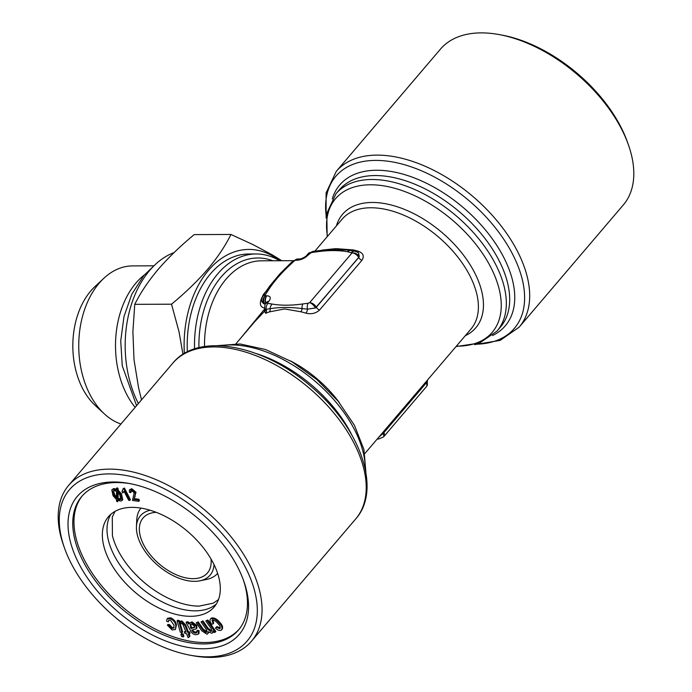 <?xml version="1.0" encoding="UTF-8"?>
<svg xmlns="http://www.w3.org/2000/svg" width="692" height="692" viewBox="0 0 692 692"><rect width="100%" height="100%" fill="white"/><g stroke="black" fill="none" stroke-linecap="round" stroke-linejoin="round"><path stroke-width="1.04" d="M321.97 250.184A4.005 3.079 71.7 0 0 322.065 250.08L335.975 248.627L353.465 249.959A84.658 48.942 40.4 0 1 358.62 251.352C363.352 253.324 364.45 256.317 361.907 260.33L319.522 310.059C315.786 313.433 311.253 314.462 305.942 313.156A84.658 48.942 -139.6 0 0 300.786 311.763L284.568 308.943L269.387 311.893A4.005 3.079 71.7 0 0 270.131 308.727L264.56 309.454L264.958 304.532A5.718 4.126 -150.5 0 1 264.975 304.506A5.718 4.126 -150.5 0 1 267.545 302.837L268.038 303.381A5.718 4.316 97.7 0 0 266.178 309.324A4.005 3.157 65.5 0 1 265.737 313.312L264.655 311.504M264.742 311.045L254.872 321.546L235.963 343.734M182.775 624.089L181.122 623.527L180.231 621.753L181.399 621.771L185.084 625.698L187.644 632.384L188.25 631.675L189.461 631.865L190.049 633.396L189.444 634.106L188.224 633.915L189.331 636.796L188.129 637.721L186.572 633.656L184.894 633.388L184.314 631.857L185.984 632.125L182.775 624.089M184.349 353.5A96.101 65.048 -90.2 0 1 213.179 265.296A96.101 65.048 -90.2 0 1 279.482 260.642M182.973 354.347L179.003 331.676L171.53 304.195C185.473 292.655 197.514 281.021 207.635 269.3C217.392 257.727 225.168 246.11 230.955 234.467L253.099 244.657L272.657 255.08L281.826 260.737M194.538 348.915A91.526 61.951 -90.2 0 1 217.816 273.755A91.526 61.951 -90.2 0 1 256.083 253.973A91.526 61.951 -90.2 0 1 279.654 260.746M256.083 253.973L248.8 253.999A91.526 61.951 89.8 0 0 210.532 273.781A91.526 61.951 89.8 0 0 187.368 351.856M212.219 620.274L213.041 623.899L211.735 624.253C209.762 621.779 209.468 619.937 210.861 618.734C213.551 618.233 216.267 619.608 219.001 622.878C222.054 626 222.781 628.448 221.18 630.204C219.494 630.844 217.573 630.161 215.437 628.146L216.259 627.289L219.762 628.699C220.687 627.376 220.065 625.654 217.893 623.527C216.06 621.191 214.165 620.11 212.219 620.274L211.925 620.499M222.348 629.054L221.18 630.204M211.467 618.025L210.351 619.132L211.467 618.025C214.157 617.524 216.873 618.899 219.606 622.169C222.66 625.291 223.386 627.731 221.786 629.495M171.53 304.195L134.758 304.342L132.89 331.788L134.023 359.797L138.608 387.935L141.531 399.855M230.955 234.467L194.192 234.605C180.102 246.283 168.07 257.917 158.087 269.499C148.235 281.212 140.459 292.82 134.758 304.342M239.069 629.313A102.961 59.529 40.4 0 1 163.381 632.903A102.961 59.529 40.4 0 1 85.54 562.12A102.961 59.529 40.4 0 1 82.365 495.757M169.021 620.015L168.286 621.9L166.521 621.087L167.092 618.933L170.189 618.518L170.794 617.809C174.246 619.574 176.123 622.004 176.425 625.118L175.396 629.521L172.092 629.971L167.386 625.118L167.992 624.409L169.635 624.694L172.369 627.713L174.003 627.696M167.092 618.933L167.698 618.224L170.794 617.809M181.538 633.604L183.233 634.019L183.864 636.225L183.259 636.934L181.564 636.519L180.932 634.322L181.538 633.604M177.697 620.205L179.392 620.62L182.627 631.926L182.022 632.635L180.335 632.22L177.091 620.914L177.697 620.205M180.231 621.753L180.837 621.044L182.005 621.061L185.69 624.988L188.25 631.675M189.158 634.062L189.937 636.086L189.331 636.796M184.314 631.857L185.655 631.268M192.021 630.602L193.258 632.315L195.412 633.111L196.805 632.765L196.77 631.009L198.457 631.355L198.396 634.097L195.974 634.746C193.267 634.469 191.355 632.929 190.248 630.127L186.061 622.541L186.667 621.831L188.31 621.918L189.34 623.38L191.926 621.848L196.744 625.36L196.865 628.137L196.26 628.855L191.788 630.092L192.021 630.602L192.627 629.884L193.864 631.597L196.969 632.324M196.77 631.009L197.376 630.3L199.062 630.646L199.002 633.388L198.396 634.097M130.667 492.609L129.404 492.297L129.43 489.832L131.783 488.699L136.021 492.28L134.179 498.621L138.858 499.261L139.412 500.61L138.807 501.319L132.492 500.463L134.205 492.791L131.61 490.567L130.606 490.836L130.667 492.609L131.272 491.9L131.004 490.585M122.648 490.836L122 491.579L123.115 488.734L124.439 488.042L130.425 499.65L129.819 500.359L128.703 500.333L124.041 491.294L122.709 492.955L122 491.579L122.38 491.208M124.145 491.493L123.427 492.332M111.784 489.901L113.142 489.235L116.472 490.126L116.455 488.526L117.45 489.106L117.458 490.792L120.901 494.607L122.121 500.42L120.797 501.086L117.519 500.221L117.528 501.821L116.55 501.242L116.541 499.572L113.064 495.749L111.784 489.901L113.748 488.526L117.078 489.417M116.455 488.526L117.06 487.817L118.055 488.396L118.064 490.083L121.507 493.898L122.726 499.711L122.121 500.42M118.133 500.532L117.528 501.821M212.825 619.565L213.646 623.189L213.041 623.899M215.437 628.146L216.864 626.58L220.367 627.99M197.583 622.549L202.652 629.867L206.052 632.445C207.254 631.77 207.133 630.498 205.688 628.621L201.017 621.883L202.393 621.606L207.617 629.149L210.852 631.502C212.072 630.62 211.795 629.106 210.005 626.952L205.835 620.932L207.808 619.954L215.843 631.562L214.018 632.514L212.885 630.888L212.617 632.773L211.735 633.258L208.041 631.675L207.782 633.751L206.943 634.201L201.744 630.793L196.225 622.826L198.189 621.84L203.258 629.158L206.899 631.666M213.447 631.692L212.617 632.773M208.707 632.28L207.782 633.751M196.225 622.826L198.189 621.84M201.017 621.883L202.998 620.897L208.223 628.44L211.7 630.723M190.655 616.304A69.503 40.179 40.4 0 1 120.953 577.915A69.503 40.179 40.4 0 1 108.428 516.742A69.503 40.179 40.4 0 1 187.385 531.24A69.503 40.179 40.4 0 1 214.217 606.91A69.503 40.179 40.4 0 1 190.655 616.304M113.142 489.235L113.748 488.526M116.481 491.277L113.99 490.533L113.047 490.991L114.171 495.567L116.533 498.378L116.481 491.277M117.467 492.021L117.51 499.096L119.958 499.788L120.858 499.339L119.794 494.806L117.467 492.021M297.257 259.076A5.718 2.984 79.9 0 0 296.868 259.093A5.718 2.984 79.9 0 0 295.449 260.244L294.109 261.057A5.718 2.707 45.8 0 0 292.534 261.446L288.4 265.347A5.718 2.517 47.2 0 1 289.879 265.062C280.632 273.703 273.271 282.336 267.804 290.96A5.718 3.979 -148 0 0 265.365 292.413L262.899 296.228C261.567 298.373 261.299 300.319 262.086 302.058L262.078 302.032M267.804 290.96L265.218 294.956A5.718 3.841 -145.9 0 0 262.899 296.228M352.193 250.815A4.005 2.163 103.4 0 0 353.465 249.959M311.365 252.554A5.718 3.348 83.4 0 1 313.113 251.352L327.152 249.691L346.856 249.985L350.835 250.573A5.718 4.429 100.4 0 0 347.384 251.715C338.509 250.167 328.285 250.201 316.694 251.836L311.365 252.554L308.684 254.561C305.354 257.978 301.522 259.872 297.179 260.235L295.449 260.244A5.718 3.875 89.8 0 1 297.845 259.007A5.718 5.718 0 0 0 296.868 259.093A5.718 2.984 79.9 0 0 296.851 259.093L292.534 261.446M302.88 303.935L308.217 303.226A5.718 3.348 83.4 0 0 307.49 309.16L302.119 308.597C290.363 307.04 279.706 307.084 270.131 308.727A5.718 4.429 100.4 0 1 272.19 304.056C281.064 305.613 291.289 305.57 302.88 303.935A5.718 3.175 81.7 0 0 302.119 308.597A4.005 2.163 103.4 0 1 300.786 311.763M358.646 253.272L359.252 256.568A5.718 2.604 151.7 0 1 358.655 257.407L359.252 256.568A5.718 4.126 -150.5 0 0 352.029 252.935L347.384 251.715M357.427 252.208A4.005 1.981 106.7 0 0 358.62 251.352M190.629 624.288L191.632 627.826L194.729 627.021M190.672 627.808L191.027 628.535L194.556 627.471L194.487 626.035L191.693 624.089L190.257 624.591L190.672 627.808L191.277 627.099M186.061 622.541L187.705 622.627L188.31 621.918M187.705 622.627L188.734 624.089L189.772 622.688M308.217 303.226L309.644 302.672A5.718 2.301 48.7 0 1 315.44 307.975L307.49 309.16A4.005 1.981 -73.3 0 1 305.942 313.156M219.001 622.878L219.606 622.169M193.258 632.315L193.864 631.597M195.412 633.111L196.018 632.402M188.734 624.089L191.926 621.848M191.321 622.558L196.139 626.07L196.744 625.36M196.139 626.07L196.26 628.855M79.987 565.684A106.395 61.51 40.4 0 1 129.43 483.509A106.395 61.51 40.4 0 1 243.705 580.899A106.395 61.51 40.4 0 1 195.525 648.421A106.395 61.51 40.4 0 1 79.987 565.684M243.221 579.576A102.961 59.529 40.4 0 1 238.48 630.031A102.961 59.529 40.4 0 1 162.854 634.625A102.961 59.529 40.4 0 1 84.329 563.548A102.961 59.529 40.4 0 1 81.751 496.458A102.961 59.529 40.4 0 1 130.814 483.769M64.615 548.349L63.681 545.711A120.123 69.451 40.4 0 1 68.69 485.326A120.123 69.451 40.4 0 1 205.161 510.385A120.123 69.451 40.4 0 1 251.533 641.164A120.123 69.451 40.4 0 1 210.809 657.4A120.123 69.451 40.4 0 1 192.705 655.679L189.954 655.168A116.689 67.461 40.4 0 1 64.615 548.349A116.689 67.461 40.4 0 1 120.356 474.608A116.689 67.461 40.4 0 1 247.148 570.857A116.689 67.461 40.4 0 1 207.548 656.838A116.689 67.461 40.4 0 1 189.954 655.168M117.45 489.106L118.055 488.396M308.364 253.54A5.718 2.301 48.7 0 1 308.571 253.289L308.571 253.289A5.718 2.301 48.7 0 1 309.93 253.108A5.718 3.304 40.4 0 0 307.992 253.877L306.997 255.037A5.718 3.304 40.4 0 1 308.935 254.267M191.027 628.535L191.632 627.826M519.164 327.16L623.31 204.953A120.123 69.451 -139.6 0 0 628.319 144.567L627.385 141.938A116.689 67.461 -139.6 0 0 502.046 35.11L499.295 34.6A120.123 69.451 -139.6 0 0 440.467 49.115L336.312 171.322A120.123 69.451 40.4 0 1 472.783 196.381A120.123 69.451 40.4 0 1 519.164 327.16L500.152 340.403L474.626 344.625M378.662 437.327L383.031 433.512A5.718 2.604 -28.3 0 0 383.87 432.673L426.255 382.944A5.718 2.604 -28.3 0 0 426.852 382.105L383.039 433.512A5.718 2.301 48.7 0 1 383.429 436.989A5.718 2.301 48.7 0 1 383.429 436.998A5.718 5.718 0 0 0 384.008 436.401A5.718 3.304 40.4 0 1 383.636 436.747M206.7 632.099L206.052 632.445L206.657 631.735M350.835 250.573L354.719 251.205A5.718 4.316 97.7 0 0 351.536 252.39M177.091 620.914L178.787 621.329L179.392 620.62M187.644 632.384L188.855 632.574L189.461 631.865M188.855 632.574L189.444 634.106M129.43 489.832L131.177 489.408L135.416 492.989L134.533 497.375L135.139 496.666M134.533 497.375L134.179 498.621M427.293 380.271L426.843 382.105A5.718 4.126 29.5 0 1 427.042 385.747A5.718 4.126 29.5 0 1 427.025 385.781A5.718 4.126 29.5 0 1 426.644 386.309M123.115 488.734L124.439 488.042M133.573 499.33L138.253 499.97L138.858 499.261M628.319 144.567A120.123 69.451 -139.6 0 0 499.295 34.6M265.347 303.926A4.005 2.707 89.8 0 0 265.339 303.9L263.661 303.702L262.086 302.058M115.019 511.362L112.286 517.036L112.407 535.573A69.503 40.179 -139.6 0 0 194.997 605.967A69.503 40.179 -139.6 0 0 199.322 606.131M265.218 294.956L265.148 295.752L266.558 295.761A5.718 3.875 89.8 0 0 265.763 303.425M265.451 303.797L264.569 303.797A5.718 3.875 89.8 0 1 265.174 295.761A5.718 4.541 103.7 0 0 263.661 303.702A5.718 2.604 151.7 0 0 264.569 303.797L264.621 303.9A4.005 2.707 89.8 0 1 264.924 304.601M210.991 558.972A42.333 24.471 40.4 0 1 207.47 572.941A42.333 24.471 40.4 0 1 193.111 578.659A42.333 24.471 40.4 0 1 150.666 555.287A42.333 24.471 40.4 0 1 143.036 518.031A42.333 24.471 40.4 0 1 156.271 512.331M214.036 564.655A45.758 26.46 40.4 0 1 200.014 580.804A45.758 26.46 40.4 0 1 194.564 581.349A45.758 26.46 40.4 0 1 155.181 563.011A45.758 26.46 40.4 0 1 136.445 526.638L136.765 519.83A50.334 29.099 40.4 0 1 140.986 508.084M217.608 573.391A50.334 29.099 40.4 0 1 206.683 579.42L200.014 580.804M170.189 618.518C173.64 620.283 175.517 622.713 175.82 625.827L176.425 625.118M198.457 631.355L199.062 630.646M202.393 621.606L202.998 620.897M153.944 265.815L132.639 265.901A80.082 54.21 89.8 0 0 103.904 278.236A80.082 54.21 89.8 0 0 99.155 283.21A80.082 54.21 89.8 0 0 104.44 413.954A80.082 54.21 89.8 0 0 120.944 424.014M103.904 278.236L94.865 286.661A70.177 47.506 89.8 0 0 90.713 291.029A70.177 47.506 89.8 0 0 95.34 405.59L104.44 413.954M216.259 627.289L216.864 626.58M178.787 621.329L182.022 632.635M239.795 339.236L264.482 309.229M264.941 308.148C260.702 307.482 259.413 304.575 261.1 299.437A4.005 1.6 -156.5 0 0 261.749 299.368M261.1 299.437A84.658 57.306 -90.2 0 1 263.505 294.316L285.139 268.47M167.386 625.118L169.03 625.412L169.635 624.694M211.501 631.156L210.852 631.502L211.458 630.793M299.385 259.007A5.718 3.875 89.8 0 0 299.221 258.998L299.221 258.998A5.718 3.875 89.8 0 0 296.833 260.235M297.845 259.007L299.541 258.998A5.718 3.849 89.5 0 0 297.179 260.235M377.547 438.633A5.718 3.348 83.4 0 0 378.887 438.927L383.429 436.998M123.833 488.751L129.819 500.359M205.835 620.932L207.808 619.954M207.202 620.663L215.238 632.272M138.374 403.566A96.101 65.048 -90.2 0 1 174.081 252.58M114.171 495.567L114.777 494.858L117.138 497.669M131.177 489.408L131.783 488.699M135.416 492.989L136.021 492.28M118.081 492.618L118.116 498.387L121.1 498.915M117.51 499.096L118.116 498.387M318.277 250.66A5.718 3.175 81.7 0 0 316.694 251.836M216.337 603.995A69.503 40.179 40.4 0 1 195.317 610.837A69.503 40.179 40.4 0 1 127.579 574.767A69.503 40.179 40.4 0 1 110.971 514.191M144.36 274.932A80.082 54.21 89.8 0 0 135.917 283.063A80.082 54.21 89.8 0 0 135.139 407.354M180.932 634.322L182.627 634.728L183.233 634.019M182.627 634.728L183.259 636.934M138.253 499.97L138.807 501.319M266.558 295.761L266.904 295.761A5.718 3.893 90.1 0 0 265.97 303.174M266.904 295.761C270.659 296.098 271.281 297.967 268.781 301.383A5.718 3.33 -139.8 0 0 266.827 302.17A5.718 3.33 -139.8 0 0 266.723 302.317M117.458 490.792L118.064 490.083M120.901 494.607L121.507 493.898M175.82 625.827L175.396 629.521M169.03 625.412L171.763 628.423L173.77 628.094L174.038 625.257L170.414 620.032L168.658 620.292L168.286 621.9M265.365 292.413L269.811 285.934L279.983 273.755L288.4 265.347M299.541 258.998C302.387 258.843 306.928 255.772 306.764 255.313A5.718 3.287 40.7 0 1 308.684 254.561M171.763 628.423L172.369 627.713M263.505 294.316A4.005 1.782 -153.1 0 0 264.223 294.221M268.781 301.383L268.531 301.669A5.718 3.304 -139.6 0 0 266.593 302.447L265.607 303.606A5.718 3.304 -139.6 0 0 265.356 303.978M113.419 490.706L114.777 494.858M319.522 310.059A4.005 2.318 -139.6 0 1 316.33 307.239L358.655 257.407A5.718 3.304 -139.6 0 0 352.029 252.935L309.644 302.672A5.718 3.304 40.4 0 1 316.27 307.136A5.718 2.604 151.7 0 1 315.44 307.975L358.715 257.51A4.005 2.318 -139.6 0 0 361.907 260.33M119.958 499.788L120.564 499.079M181.399 621.771L182.005 621.061M136.445 526.638A45.758 26.46 40.4 0 1 150.173 510.229M364.831 453.563L470.984 329.011A84.658 48.942 -139.6 0 0 438.296 236.846A84.658 48.942 -139.6 0 0 342.116 219.182L314.886 251.135M269.387 311.893A84.658 48.942 -139.6 0 0 265.737 313.312M290.268 360.826A84.658 48.942 40.4 0 1 339.339 402.649M456.348 346.182A102.961 59.529 -139.6 0 0 494.771 275.892A102.961 59.529 -139.6 0 0 390.79 187.273A102.961 59.529 -139.6 0 0 327.48 236.353M456.037 346.554L479.547 343.068L497.055 331.053A105.824 61.181 -139.6 0 0 456.201 215.843A105.824 61.181 -139.6 0 0 335.975 193.76L326.814 213.3L327.169 236.725M465.284 335.698A87.521 50.602 -139.6 0 0 441.989 232.512A87.521 50.602 -139.6 0 0 336.416 225.869M383.463 431.704A4.005 2.318 40.4 0 0 383.809 432.578L383.87 432.673A5.718 3.304 40.4 0 1 384.008 436.401L426.393 386.672A5.718 5.718 0 0 0 427.025 385.781M425.848 381.975A4.005 2.318 40.4 0 0 426.194 382.84L426.255 382.944A5.718 3.304 40.4 0 1 426.393 386.672M220.558 345.758A105.824 61.181 40.4 0 1 315.171 381.309A105.824 61.181 40.4 0 1 365.272 469.089M193.232 627.921L193.838 627.212M476.122 344.209A117.268 67.799 -139.6 0 0 516.837 263.237A117.268 67.799 -139.6 0 0 399.794 163.476A117.268 67.799 -139.6 0 0 326.295 216.518M492.574 335.516A108.687 62.834 -139.6 0 0 463.251 207.565A108.687 62.834 -139.6 0 0 332.272 198.889M202.652 629.867L203.258 629.158M268.038 303.381L272.19 304.056M185.084 625.698L185.69 624.988M272.838 260.772A87.521 59.244 89.8 0 0 198.924 347.652M294.109 261.057L289.879 265.062M268.531 301.669L267.545 302.837A5.718 3.304 -139.6 0 0 265.607 303.606A5.718 5.718 0 0 0 264.975 304.506M207.617 629.149L208.223 628.44M497.055 331.053L500.411 327.108A105.824 61.181 -139.6 0 0 459.557 211.899A105.824 61.181 -139.6 0 0 339.331 189.824L335.975 193.76M293.417 260.685L261.464 260.815A84.658 57.306 89.8 0 0 204.495 346.536M251.533 641.164L355.688 518.965A120.123 69.451 -139.6 0 0 309.315 388.186A120.123 69.451 -139.6 0 0 172.836 363.127L68.69 485.326M256.576 353.69A105.824 61.181 40.4 0 1 351.726 434.792M348.033 250.141L346.856 249.985M313.113 251.352L308.571 253.289A5.718 5.718 0 0 0 307.992 253.877M217.375 345.654L240.055 343.967L265.52 349.521L291.799 361.708L316.737 379.476L338.224 401.282L354.434 425.295L363.949 449.558L365.878 472.221M427.042 385.747L427.44 380.834M354.719 251.205C357.332 252.018 358.646 252.71 358.655 253.272M336.312 171.322L326.096 192.904L326.122 218.058M377.114 439.152L378.887 438.927M308.571 253.289L309.246 252.77M267.086 301.92L266.593 302.447M136.584 405.668L122.25 365.731L120.737 340.931L123.998 316.486L131.835 294.169L143.798 275.58L153.892 265.866M265.901 310.051L264.534 311.85L264.56 309.445M218.49 599.549L213.318 603.147L199.106 606.131L194.997 605.967M355.688 518.965C382.321 489.305 359.978 427.691 311.832 387.174C264.059 344.858 198.232 331.65 172.836 363.127"/></g></svg>
